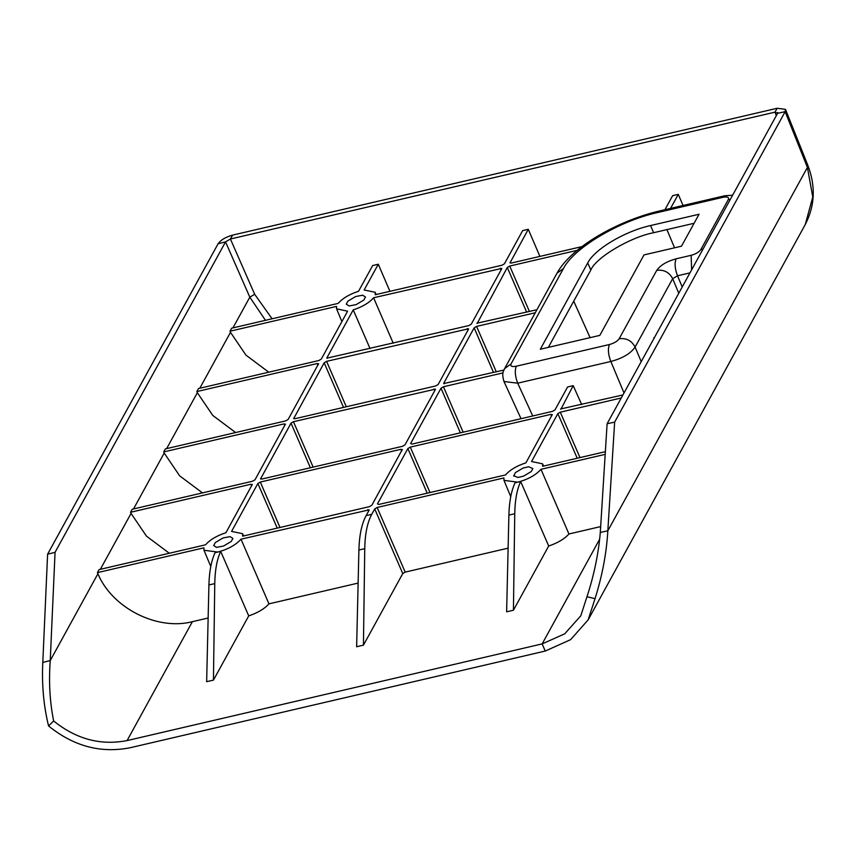 <?xml version="1.0" encoding="UTF-8"?>
<svg xmlns="http://www.w3.org/2000/svg" width="856" height="856" viewBox="0 0 856 856"><rect width="100%" height="100%" fill="white"/><g stroke="black" fill="none" stroke-linecap="round" stroke-linejoin="round"><path stroke-width="1.28" d="M389.919 291.34L378.288 264.236L372.66 265.553L358.525 291.286C349.344 294.293 342.56 298.327 338.174 303.388L231.655 328.201L229.996 331.219L230.499 332.342L199.79 388.26M229.996 331.219L336.515 306.405L336.569 308.823L347.6 311.177L321.3 359.071L318.871 360.515L198.506 388.549L196.848 391.567L197.351 392.701L166.642 448.608M370.06 348.595L353.228 309.872C362.409 306.865 369.193 302.831 373.591 297.77L393.225 343.203M510.005 262.867L528.28 229.301L522.652 230.617L504.441 263.787L502.012 265.221L375.238 294.753L375.163 292.281L364.153 289.981L378.288 264.236M621.253 397.976L560.284 412.185L557.855 413.63L531.555 461.523L542.565 463.824L542.64 466.295L605.353 451.69M600.655 526.59L568.94 533.984L540.981 469.313C535.781 475.112 528.034 479.403 517.752 482.174L503.97 480.366L503.917 477.948L377.143 507.48L374.714 508.913L371.739 514.338C367.331 522.535 364.998 533.973 364.752 548.664L363.436 645.167L402.759 573.563L405.188 572.118L508.122 548.15M568.94 533.984C564.468 538.97 557.727 542.982 548.696 546.01L520.662 481.5L515.045 482.805C511.289 490.905 509.245 501.67 508.892 515.087L506.624 611.815L513.429 610.232L514.745 513.728L508.892 515.087M552.227 414.935L550.911 414.368L410.291 447.121L407.863 448.565L377.475 503.884L378.801 504.462L505.564 474.93C509.962 469.869 516.746 465.835 525.926 462.829L552.28 414.55M252.306 484.421L225.941 532.71C216.761 535.706 209.977 539.74 205.59 544.801L99.071 569.615L97.413 572.632L97.916 573.755L50.247 660.565L55.052 552.334L225.545 241.884L230.403 239.006L774.958 112.157L777.601 113.302L607.107 423.741L600.291 532.443C598.515 553.607 594.075 575.039 586.981 596.739L580.785 615.817L564.692 633.847L542.158 643.894L127.095 740.579C100.676 745.694 76.195 739.156 53.65 720.966C49.798 701.824 48.664 681.686 50.247 660.565L42.8 662.437L47.604 554.207L55.052 552.334M358.129 583.086L268.955 603.855C264.493 608.841 257.742 612.853 248.721 615.881L220.688 551.371L215.059 552.687C211.314 560.787 209.26 571.541 208.918 584.958L206.649 681.697L213.444 680.113L214.76 583.599L208.918 584.958M97.413 572.632L203.931 547.819L203.985 550.248L217.766 552.056C228.06 549.274 235.796 544.983 241.007 539.184L268.955 603.855M402.299 449.486L371.857 505.2L369.428 506.645L242.665 536.166L242.58 533.695L231.569 531.394L257.87 483.501L277.226 528.12M654.401 337.628L656.06 334.61M653.791 337.767L654.016 338.323M678.776 293.244L672.677 278.66L677.524 275.771C674.86 268.838 674.4 263.177 676.154 258.801C666.781 261.401 660.308 265.253 656.745 270.346L619.177 338.741C617.39 341.298 614.148 343.213 609.461 344.519C607.707 348.895 608.167 354.545 610.842 361.478L624.003 392.968M656.745 270.346C663.914 269.458 669.232 272.229 672.677 278.66L635.109 347.055C631.664 340.624 626.357 337.853 619.177 338.741M641.208 361.649L635.109 347.055C630.679 353.528 622.59 358.332 610.842 361.478L517.698 383.178C515.066 376.265 514.606 370.605 516.329 366.208C511.909 367.031 510.144 366.272 511.043 363.928L504.601 368.615C503.852 371.087 501.274 372.221 503.981 381.519L517.698 383.178L532.742 415.963M622.911 394.958L560.562 408.986M605.181 454.354L540.981 469.313M265.478 320.326L249.813 297.171L225.545 241.884L218.098 243.757C220.784 239.937 225.631 237.059 232.661 235.1L777.216 108.263L785.498 109.375L785.145 111.676L614.651 422.126L607.835 530.816L600.291 532.443M614.651 422.126L607.107 423.741M53.65 720.966L48.567 725.952C73.595 746.261 100.794 753.515 130.166 747.737L545.229 651.052L570.599 639.657L588.158 619.862L595.038 598.665C602.271 575.735 606.54 553.115 607.835 530.816L807.411 167.423L807.786 165.187C815.822 185.987 814.987 205.75 805.282 224.497L812.761 197.019L807.411 167.423L785.145 111.676L777.601 113.302L777.697 112.489M650.539 225.556C624.784 231.248 594.738 249.107 587.74 262.878L540.307 349.248L599.821 335.392L644.012 254.917L681.504 246.186L699.042 214.257L650.539 225.556L653.61 232.714C630.251 237.144 595.712 257.667 590.811 270.036L548.343 347.375M503.018 372.884L443.44 386.762L441.011 388.207L410.623 443.536L411.95 444.104L552.569 411.351L554.988 409.906L567.592 386.976L573.21 385.66L581.695 404.567M573.21 385.66L560.894 409.221M503.906 370.049L443.718 383.574M535.289 312.74L476.578 326.414L474.149 327.859L443.772 383.178L444.05 383.798M536.947 309.722L476.867 323.226M577.265 250.327L509.727 266.055L507.298 267.5L477.188 323.45M582.016 246.592L511.385 263.038L510.058 262.471L510.337 263.092M528.28 229.301L539.901 256.404M664.941 209.699L672.645 195.671L678.273 194.366L683.045 205.483M501.734 268.42L373.591 297.77M501.68 268.816L471.292 324.135L468.863 325.58L326.874 358.161M353.228 309.872L326.928 357.765L327.206 358.386M318.593 363.714L288.151 419.429L285.733 420.874L165.369 448.908L163.71 451.925L164.202 453.049L133.504 508.967M285.444 424.073L255.013 479.777L252.584 481.222L132.22 509.267L130.561 512.284L131.064 513.407L100.355 569.315M318.539 364.1L317.212 363.533L196.848 391.567M235.614 432.548L212.791 415.46L197.351 392.701M285.39 424.458L284.074 423.891L163.71 451.925M202.465 492.896L179.642 475.818L164.202 453.049M252.242 484.817L250.926 484.239L130.561 512.284M169.317 553.254L146.494 536.166L131.064 513.407M402.234 449.871L400.918 449.304L260.299 482.056L257.87 483.501M369.15 509.844L241.007 539.184M369.096 510.23L366.111 515.644C361.703 523.851 359.295 535.31 358.899 550.023L364.752 548.664M363.436 645.167L356.631 646.751L358.899 550.023M293.726 418.509L324.167 362.794L326.585 361.35L468.585 328.779M468.532 329.164L438.144 384.494L435.715 385.938L295.106 418.691L293.779 418.113L294.057 418.745M260.577 478.868L291.019 423.153L293.447 421.708L435.437 389.138M435.383 389.523L404.995 444.842L402.577 446.286L261.957 479.039L260.631 478.472L260.909 479.093M97.916 573.755C112.147 608.038 157.108 630.851 192.375 621.691L208.136 618.021M248.721 615.881L213.444 680.113M548.696 546.01L513.429 610.232M595.038 598.665L586.981 596.739M777.216 108.263L774.958 112.157L776.328 115.603M691.616 269.865L691.156 255.313L676.154 258.801M730.382 199.277L728.306 199.566L700.871 249.535L702.937 249.246M732.618 195.2L724.765 195.767L723.02 197.297C727.44 196.473 729.205 197.233 728.306 199.566M694.077 223.288L653.61 232.714M678.273 194.366L670.569 208.393M232.661 235.1L230.403 239.006L254.671 294.282L249.813 297.171L232.939 327.901M268.752 372.189L245.929 355.101L230.499 332.342M218.098 243.757L47.604 554.207M220.688 551.371C216.953 559.471 214.974 570.214 214.76 583.599M520.662 481.5C516.928 489.589 514.959 500.332 514.745 513.728M48.567 725.952C43.635 705.858 41.719 684.682 42.8 662.437M230.104 536.626L232.907 538.445L231.248 541.463L223.523 546.053L216.493 547.369L213.69 545.55L215.348 542.533L223.074 537.942L230.104 536.626M513.664 475.679L517.88 477.488L523.498 476.171L531.223 471.581L532.881 468.564L528.676 466.755L523.048 468.061L515.323 472.651L513.782 476.193M362.677 295.213L365.491 297.032L363.832 300.049L356.107 304.64L349.077 305.956L346.273 304.137L347.932 301.119L355.657 296.529L362.677 295.213M682.211 286.974L677.524 275.771L689.957 272.871M560.284 412.185L579.983 457.596M599.596 539.312L542.158 643.894L545.229 651.052M700.871 249.535C699.085 252.081 695.842 254.007 691.156 255.313M609.461 344.519L516.329 366.208M511.043 363.928L563.43 268.538C573.916 247.876 619.059 221.051 657.708 212.513L723.02 197.297M557.855 413.63L577.212 458.238M441.011 388.207L460.368 432.826M443.44 386.762L463.139 432.184M474.149 327.859L493.505 372.467M476.578 326.414L496.287 371.825M507.298 267.5L526.654 312.119M509.727 266.055L529.425 311.477M272.08 318.785L254.671 294.282M500.353 268.238L501.06 269.94M317.212 363.533L317.918 365.234M284.074 423.891L284.77 425.582M250.926 484.239L251.632 485.94M260.299 482.056L279.998 527.467M400.918 449.304L401.614 451.005M367.77 509.662L368.476 511.353M366.111 515.644L371.739 514.338M374.714 508.913L402.759 573.563M377.143 507.48L405.188 572.118M407.863 448.565L427.219 493.184M410.291 447.121L429.99 492.532M550.911 414.368L551.606 416.07M467.205 328.597L467.911 330.298M324.167 362.794L343.524 407.413M326.585 361.35L346.295 406.76M434.056 388.956L434.762 390.646M291.019 423.153L310.375 467.761M293.447 421.708L313.146 467.119M192.375 621.691L127.095 740.579M657.708 212.513L659.452 210.983C617.797 220.72 571.134 247.149 556.988 273.214L563.43 268.538M724.765 195.767L659.484 210.972M590.811 270.036L587.74 262.878M807.786 165.187L785.498 109.375M674.549 247.801L666.92 229.611M590.094 337.649L573.713 301.162M341.886 321.578L336.569 308.823M376.159 294.539L375.163 292.281M542.565 463.824L543.56 466.081M503.97 480.366L510.754 496.63M210.769 566.501L203.985 550.248M243.575 535.952L242.58 533.695M556.988 273.214L504.601 368.615M521.037 418.691L503.981 381.519M805.282 224.497L588.158 619.862"/></g></svg>
